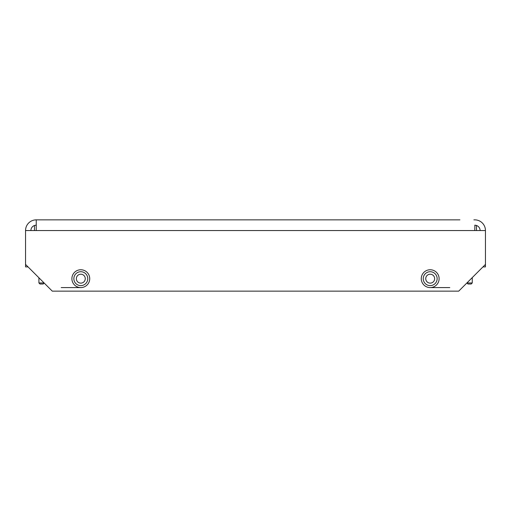 <?xml version="1.0" encoding="UTF-8"?>
<svg xmlns="http://www.w3.org/2000/svg" width="511" height="511" viewBox="0 0 511 511"><rect width="100%" height="100%" fill="white"/><g stroke="black" fill="none" stroke-linecap="round" stroke-linejoin="round"><path stroke-width="0.77" d="M44.176 283.043L43.199 284.02L39.986 284.02L38.919 282.953L44.087 282.953M472.26 282.953L471.187 284.02L467.98 284.02L466.913 282.953L472.26 282.953L472.26 277.601M476.444 225.472L476.539 230.544M474.898 225.198L474.757 230.544L485.45 230.544A10.693 10.693 0 0 0 474.757 219.851C477.082 220.011 477.082 220.011 474.757 219.851L473.863 219.851M36.243 219.851L51.068 219.851L36.243 219.851A10.693 10.693 0 0 0 25.55 230.544L36.243 230.544L36.243 219.851L36.243 225.198L35.138 225.313M480.104 230.544A5.346 5.346 0 0 0 474.757 225.198M36.243 225.198A5.346 5.346 0 0 0 30.896 230.544M434.65 278.674A4.458 4.458 0 0 0 427.963 274.816A4.458 4.458 0 0 0 427.963 282.532A4.458 4.458 0 0 0 434.65 278.674M85.267 278.674A4.458 4.458 0 0 0 78.579 274.816A4.458 4.458 0 0 0 78.579 282.532A4.458 4.458 0 0 0 85.267 278.674M476.131 219.941L475.415 219.871M25.55 230.544L25.55 264.411L52.288 291.149L458.712 291.149L485.45 264.411L485.45 266.908L482.952 266.908M51.068 219.851L459.932 219.851M485.45 230.544L485.45 264.411M437.141 278.674A6.95 6.95 0 0 0 426.717 272.65A6.95 6.95 0 0 0 426.717 284.691A6.95 6.95 0 0 0 437.141 278.674M87.764 278.674A6.95 6.95 0 0 0 77.333 272.65A6.95 6.95 0 0 0 77.333 284.691A6.95 6.95 0 0 0 87.764 278.674M35.776 219.858L35.457 219.877L35.776 219.858M34.914 219.934L34.518 219.992M25.55 264.411L25.55 266.908L28.048 266.908M421.275 278.674A8.911 8.911 0 0 0 434.65 286.39A8.911 8.911 0 0 0 434.65 270.951A8.911 8.911 0 0 0 421.275 278.674M71.898 278.674A8.911 8.911 0 0 0 85.267 286.39A8.911 8.911 0 0 0 85.267 270.951A8.911 8.911 0 0 0 71.898 278.674M474.757 230.544L36.243 230.544M61.199 287.584L80.808 287.584M430.192 287.584L449.801 287.584M38.919 282.953L38.919 277.78M34.461 225.504L34.461 230.544M467.98 284.02L466.913 282.953L467.98 284.02"/></g></svg>
